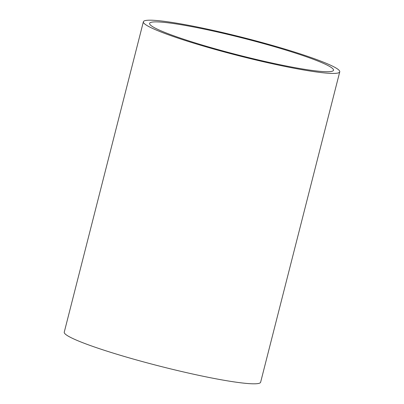 <?xml version="1.0" encoding="UTF-8"?>
<svg xmlns="http://www.w3.org/2000/svg" width="404" height="404" viewBox="0 0 404 404"><rect width="100%" height="100%" fill="white"/><g stroke="black" fill="none" stroke-linecap="round" stroke-linejoin="round"><path stroke-width="0.61" d="M151.177 20.2A101.328 9.358 14.3 0 0 143.369 21.781A101.328 9.358 14.3 0 0 220.806 51A101.328 9.358 14.3 0 0 331.936 73.417A101.328 9.358 14.3 0 0 339.749 71.836A101.328 9.358 14.3 0 0 262.307 42.612A101.328 9.358 14.3 0 0 151.177 20.2M143.369 21.781L64.251 332.164A101.328 9.358 14.3 0 0 141.693 361.388A101.328 9.358 14.3 0 0 252.823 383.8A101.328 9.358 14.3 0 0 260.631 382.219L339.749 71.836M326.2 71.725A94.895 8.762 14.3 0 0 333.512 70.245A94.895 8.762 14.3 0 0 260.994 42.88A94.895 8.762 14.3 0 0 156.919 21.892A94.895 8.762 14.3 0 0 149.601 23.366A94.895 8.762 14.3 0 0 222.124 50.737A94.895 8.762 14.3 0 0 326.2 71.725"/></g></svg>
